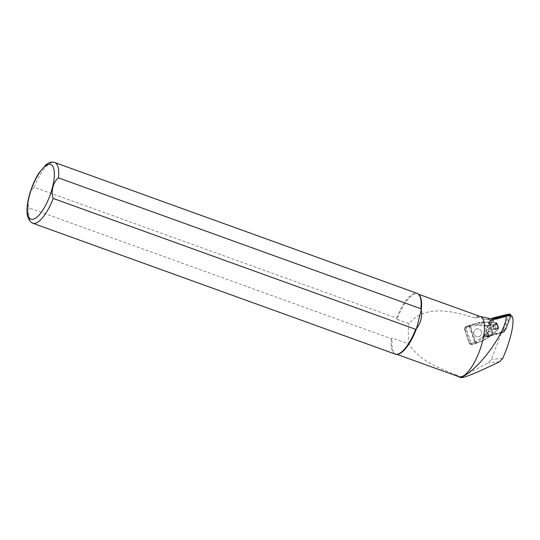 <?xml version="1.0" encoding="UTF-8"?>
<svg xmlns="http://www.w3.org/2000/svg" width="540" height="540" viewBox="0 0 540 540"><rect width="100%" height="100%" fill="white"/><g stroke="black" fill="none" stroke-linecap="round" stroke-linejoin="round"><path stroke-width="0.41" stroke-dasharray="2.7 2.03" d="M487.661 336.056L490.455 335.36A1.552 1.499 84.7 0 1 490.239 335.401L489.179 335.495A1.552 1.499 -95.3 0 1 487.64 333.382L488.7 333.288L487.661 336.056L484.549 336.346L490.313 321.017L489.679 319.653L483.995 319.343L478.278 317.351L478.319 316.46L477.758 316.258C476.611 315.671 476.476 315.441 477.367 315.562L480.276 316.514M488.7 333.288A1.552 1.499 84.7 0 0 490.239 335.401M507.971 315.198A1.552 1.499 -95.3 0 1 509.51 317.311L505.44 328.144L506.5 328.05A7.621 7.358 -95.3 0 1 501.39 332.654L504.819 331.81L510.341 317.115A1.289 1.249 84.7 0 0 509.058 315.353M494.586 318.924A7.621 7.358 84.7 0 0 491.717 322.549L492.777 322.447A7.621 7.358 -95.3 0 1 496.098 318.546M491.717 322.549L487.64 333.382M493.385 319.221L492.952 319.329A10.976 10.598 -95.3 0 1 492.791 319.363A1.033 0.999 -95.3 0 1 493.418 320.726L492.777 322.447M458.102 376.461A32.09 10.814 109.9 0 1 457.292 375.725A32.09 10.814 109.9 0 1 456.935 375.28L461.099 376.9L488.43 362.819L491.44 359.411L501.707 332.1L504.819 331.81M461.065 377.669L461.099 376.9M492.791 319.363L489.679 319.653M458.791 376.711A31.961 10.773 109.9 0 1 457.117 375.53A31.961 10.773 109.9 0 1 456.745 375.057L456.935 375.28M478.278 317.351L474.944 318.04A31.961 10.773 109.9 0 1 478.319 316.46M474.944 318.04C454.748 311.6 425.223 303.649 409.037 323.629L396.995 319.282A31.961 10.773 109.9 0 1 417.609 293.888A31.961 10.773 109.9 0 1 419.148 294.921M397.744 354.193A31.961 10.773 109.9 0 1 395.901 354.004A31.961 10.773 109.9 0 1 392.249 338.026L391.406 338.728L28.978 207.866L27.837 202.338L28.964 196.628L30.672 191.14L34.189 187.279L396.617 318.141L396.995 319.282M456.745 375.057C439.877 368.341 419.263 361.112 409.192 344.142L392.249 338.026M409.192 344.142C408.051 337.223 407.997 330.386 409.037 323.629M395.179 354.085A32.279 10.881 109.9 0 1 391.406 338.728M396.617 318.141A32.279 10.881 109.9 0 1 417.11 293.362M469.274 326.228L475.085 343.447L476.159 342.981L470.347 325.762L468.889 326.093L465.865 327.733L465.642 329.812L464.555 329.528L469.125 343.069L470.651 344.446L475.004 343.251L482.436 338.472L488.916 332.228L494.903 328.954L497.772 328.361L498.312 328.988L493.58 333.808L498.258 328.813L498.433 327.881L498.373 329.002L490.799 335.914L482.895 340.841L472.156 344.567L471.035 344.189L470.07 342.934L465.642 329.812M501.707 332.1L484.549 336.346M501.39 332.654L490.455 335.36M468.889 326.093L469.719 326.012L475.423 343.528L482.875 340.591L490.86 335.927L482.436 338.472L481.667 337.824L474.41 342.299L475.004 343.251L482.895 340.841L490.86 335.927L492.224 334.483M486.169 322.191L477.063 323.372L470.198 325.526L477.913 322.805L486.128 321.941L488.808 322.414L489.483 321.962L488.808 322.414L492.892 334.037M481.349 331.493A4.003 3.868 84.7 0 0 473.85 333.146A4.003 3.868 84.7 0 0 478.069 336.778A4.003 3.868 84.7 0 0 481.349 331.493A4.003 3.868 84.7 0 0 473.843 333.146A4.003 3.868 84.7 0 0 478.062 336.778A4.003 3.868 84.7 0 0 481.343 331.493M498.433 327.881L496.976 323.561L496.233 322.684L497.144 323.48L498.602 327.8L498.218 327.355L496.024 327.672L494.559 328.158L494.903 328.954M497.705 325.721C498.076 327.922 497.192 329.177 495.045 329.488C491.549 327.503 491.582 325.613 495.16 323.804L497.705 325.721M490.745 335.738L492.689 333.909L493.493 333.869L492.17 334.307L488.113 322.157L489.571 321.955L493.317 333.673L489.463 322.252L496.274 322.934M495.045 329.488L495.464 329.495C497.806 328.921 498.697 327.672 498.123 325.728C498.494 327.929 497.603 329.184 495.464 329.495L495.457 329.495C491.96 327.51 491.994 325.62 495.572 323.811L498.123 325.728L495.585 323.818M474.41 342.299L471.278 343.413L465.966 327.659L469.091 326.545L477.495 325.451L486.783 326.133L493.574 325.256L497.077 323.973A1.033 0.898 8.1 0 0 496.098 323.406L493.385 324.473L486.594 325.35L477.731 324.526L469.955 325.235L465.899 326.66C464.555 327.375 464.144 328.408 464.663 329.751L465.966 327.659L465.885 326.66L467.087 326.734M473.067 344.439L471.879 344.365L471.278 343.413L469.091 342.873L470.07 342.934M493.385 324.473L494.559 328.158L487.114 332.363L487.883 333.011M496.976 323.561L498.218 327.355A1.033 0.837 -40.8 0 1 497.772 328.361A1.033 0.581 -97.1 0 0 497.826 327.449L496.679 324.068A1.033 0.601 64.7 0 0 496.098 323.406L496.199 322.718L489.557 321.955M494.478 324.169A1.033 0.601 64.7 0 1 495.065 324.83L496.024 327.672A1.033 0.581 -97.1 0 1 495.97 328.59M486.594 325.35L488.916 332.228M469.091 326.545L469.01 325.553L477.913 322.805C477.819 322.9 480.506 321.624 486.128 321.941L488.882 322.144M477.495 325.451L477.731 324.526L486.095 321.968L488.072 322.184M481.667 337.824L487.114 332.363L485.062 326.288L485.298 325.357M465.966 327.659L465.885 326.66L477.063 323.372M482.875 340.591L476.179 343.231M498.258 328.813L498.609 327.807L497.151 323.48L496.233 322.684L489.571 321.955M506.5 328.05L510.57 317.209A1.552 1.499 84.7 0 0 509.882 315.279M500.33 332.755A7.621 7.358 84.7 0 0 505.44 328.144M507.593 314.354A1.033 0.999 -95.3 0 1 508.619 315.765L503.219 330.129A1.289 1.249 -95.3 0 1 502.882 330.635L500.425 332.849A1.289 1.249 -95.3 0 1 499.898 333.126L485.399 336.717A1.033 0.999 -95.3 0 1 484.232 335.333L489.632 320.963A1.289 1.249 -95.3 0 1 489.969 320.463L491.609 318.978M510.766 315.475A1.033 0.999 -95.3 0 1 510.739 315.562L505.339 329.933A1.289 1.249 -95.3 0 1 504.995 330.44L502.544 332.654A1.289 1.249 -95.3 0 1 502.018 332.93L487.512 336.521A1.033 0.999 -95.3 0 1 486.344 335.138L491.751 320.767A1.289 1.249 -95.3 0 1 492.089 320.26L493.256 319.207M493.418 320.726L490.313 321.017M479.169 316.123L477.758 316.258M490.516 318.735L483.995 319.343M502.72 358.364L491.44 359.411M499.412 361.8L488.43 362.819M34.189 187.279A32.279 10.881 109.9 0 1 54.675 162.5M32.751 223.229A32.279 10.881 109.9 0 1 28.978 207.866M512.352 316.926L510.341 317.115M493.823 319.248L492.952 319.329M464.663 329.751L469.091 342.873M497.948 325.809C495.329 323.271 493.749 323.831 493.223 327.49C495.842 330.028 497.421 329.468 497.948 325.809M469.415 325.836L470.198 325.526M471.278 343.413L471.879 344.365M465.885 326.66L465.899 326.66C464.387 328.064 463.948 329.015 464.555 329.522L464.555 329.522M474.903 343.784L475.389 343.541M509.51 317.311L510.57 317.209M508.619 315.765L510.739 315.562M503.219 330.129L505.339 329.933M502.882 330.635L504.995 330.44M500.425 332.849L502.544 332.654M499.898 333.126L502.018 332.93M485.399 336.717L487.512 336.521M484.232 335.333L486.344 335.138M489.632 320.963L491.751 320.767M489.969 320.463L492.089 320.26M488.329 319.869L495.464 319.207M395.901 354.004L396.731 354.308M417.609 293.888L418.439 294.185M495.572 323.811L495.16 323.804M469.125 343.076C468.99 343.426 469.604 343.899 470.968 344.493L472.156 344.567M487.37 336.541L485.257 336.737"/><path stroke-width="0.81" d="M480.229 316.507L490.516 318.735L495.464 319.207L509.99 315.286C511.252 315.63 512.042 316.177 512.352 316.926C514.782 322.353 510.381 341.307 502.72 358.364L499.412 361.8C482.645 369.981 470.772 375.138 463.779 377.271L461.065 377.669L458.973 376.913A32.09 10.814 109.9 0 1 458.102 376.461M508.882 315.387L509.058 315.353A1.289 1.249 84.7 0 0 508.882 315.387L493.385 319.221M506.108 316.622C507.006 327.017 488.275 356.589 472.21 369.995C468.241 373.437 464.927 375.678 462.281 376.724A32.09 10.814 109.9 0 1 458.973 376.913M418.439 294.185L480.499 316.595A31.961 10.773 109.9 0 1 479.776 350.312A31.961 10.773 109.9 0 1 458.791 376.711L396.731 354.308M54.675 162.5L417.11 293.362A32.279 10.881 109.9 0 1 418.662 294.408L419.148 294.921A31.961 10.773 109.9 0 1 421.261 309.865L420.883 308.725L58.455 177.863C53.285 181.467 50.605 192.173 53.244 198.45L415.672 329.312L416.522 328.61C420.849 322.718 422.435 316.467 421.261 309.865L416.522 328.61A31.961 10.773 109.9 0 1 397.744 354.193L397.042 354.281A32.279 10.881 109.9 0 1 395.179 354.085L32.751 223.229C26.663 219.982 25.4 211.1 28.971 196.58C31.199 187.988 34.425 180.272 38.644 173.448L45.981 164.741C49.363 162.25 52.265 161.501 54.675 162.5A32.279 10.881 109.9 0 1 58.455 177.863M415.672 329.312A32.279 10.881 109.9 0 1 397.042 354.281M418.662 294.408A32.279 10.881 109.9 0 1 420.883 308.725M509.882 315.279A1.552 1.499 84.7 0 0 508.822 315.137L497.88 317.837A7.621 7.358 -95.3 0 0 496.098 318.546M494.586 318.924A7.621 7.358 84.7 0 1 496.82 317.939L507.762 315.232A1.552 1.499 -95.3 0 1 507.971 315.198L509.031 315.097M491.609 318.978L492.426 318.249A1.289 1.249 -95.3 0 1 492.952 317.966L507.452 314.381A1.033 0.999 -95.3 0 1 507.593 314.354L509.713 314.159A1.033 0.999 -95.3 0 1 510.766 315.475M493.256 319.207L494.546 318.047A1.289 1.249 -95.3 0 1 495.065 317.77L509.571 314.179A1.033 0.999 -95.3 0 1 509.713 314.159M463.779 377.271L462.281 376.724M29.241 196.344A29.052 9.794 109.9 0 1 52.616 166.064A29.052 9.794 109.9 0 1 40.716 213.097A29.052 9.794 109.9 0 1 29.241 196.344M53.244 198.45A32.279 10.881 109.9 0 1 32.751 223.229M496.976 318.951L493.823 319.248M507.762 315.232L508.822 315.137M496.82 317.939L497.88 317.837M507.452 314.381L509.571 314.179M492.426 318.249L494.546 318.047M492.952 317.966L495.065 317.77"/></g></svg>
